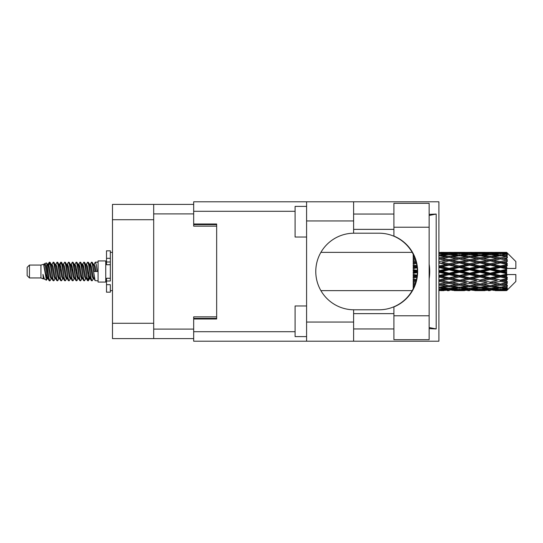 <?xml version="1.0" encoding="UTF-8"?>
<svg xmlns="http://www.w3.org/2000/svg" width="543" height="543" viewBox="0 0 543 543"><rect width="100%" height="100%" fill="white"/><g stroke="black" fill="none" stroke-linecap="round" stroke-linejoin="round"><path stroke-width="0.81" d="M193.675 204.399L153.689 204.399L153.689 338.601L193.675 338.601M153.689 338.601L112.482 338.601L112.482 204.399L153.689 204.399M216.657 316.847L193.675 316.847L193.675 331.705L295.093 331.705M295.093 211.295L193.675 211.295L193.675 226.153L216.657 226.153M29.451 277.935L29.451 265.065L27.15 267.366L27.15 275.634L29.451 277.935L40.935 277.935L43.331 278.926L43.766 278.471L43.42 278.769L44.377 278.769M29.451 265.065L40.935 265.065L40.935 277.935M98.079 271.5L98.079 282.068L105.742 282.068L105.742 260.932L98.079 260.932L98.079 271.5M40.935 265.065L43.603 264.251L46.42 280.202L44.397 279.088L42.958 274.398L43.331 278.926M46.8 274.439L46.298 276.686M46.42 280.202L48.205 276.652M44.818 263.457L46.65 262.948L47.967 271.5L47.967 275.077L46.114 265.575L44.818 263.457L44.024 264.529L44.377 264.231L45.334 266.355L47.248 276.645L47.859 278.471L48.517 278.525M86.154 264.529L87.701 262.154L88.658 264.889L91.258 280.609L92.276 280.609L93.688 278.22M87.701 262.154L88.448 262.391L89.133 264.889L91.054 278.111L92.011 280.846M89.853 264.78L91.529 262.154L92.486 264.889L95.093 280.609L98.079 280.846M93.817 264.529L95.358 262.154L96.315 264.889L97.278 271.5L93.925 271.5L92.276 262.391L94.163 266.355L95.12 271.5M47.967 275.077L49.399 280.846L50.153 280.609L51.558 278.22M47.967 271.5L48.924 278.111L49.881 280.846M48.205 266.348L49.399 262.154L50.356 264.889L52.963 280.609L53.981 280.609L55.257 278.471M49.399 262.154L50.153 262.391L50.838 264.889L52.752 278.111L53.709 280.846M51.076 264.231L52.033 264.231L53.234 262.154L54.191 264.889L56.791 280.609L57.809 280.609L59.214 278.22M58.081 277.751L58.461 275.335M53.234 262.154L53.981 262.391L54.667 264.889L56.581 278.111L57.538 280.846M58.42 278.525L58.739 276.652M54.904 264.231L55.861 264.231L57.063 262.154L58.02 264.889L60.619 280.609L61.637 280.609L62.913 278.471M57.063 262.154L57.809 262.391L58.495 264.889L60.416 278.111L61.373 280.846M59.689 266.348L60.891 262.154L61.848 264.889L64.454 280.609L65.472 280.609L66.741 278.471M65.737 277.751L66.117 275.335M60.891 262.154L61.637 262.391L62.33 264.889L64.244 278.111L65.201 280.846M66.083 278.525L66.395 276.652M63.178 264.529L64.719 262.154L65.676 264.889L68.282 280.609L69.3 280.609L70.705 278.22M69.572 277.751L69.952 275.335M64.719 262.154L65.472 262.391L66.158 264.889L68.072 278.111L69.029 280.846M69.911 278.525L70.23 276.652M66.877 264.78L68.554 262.154L69.511 264.889L72.11 280.609L73.129 280.609L74.405 278.471M68.554 262.154L69.3 262.391L69.986 264.889L71.9 278.111L72.857 280.846M70.223 264.231L71.187 264.231L72.382 262.154L73.339 264.889L75.939 280.609L76.957 280.609L78.362 278.22M77.228 277.751L77.608 275.335M72.382 262.154L73.129 262.391L73.814 264.889L75.735 278.111L76.692 280.846M77.568 278.525L77.887 276.652M74.662 264.529L76.21 262.154L77.167 264.889L79.773 280.609L80.792 280.609L82.197 278.22M81.056 277.751L81.436 275.335M76.21 262.154L76.957 262.391L77.649 264.889L79.563 278.111L80.52 280.846M81.402 278.525L81.722 276.652M78.362 264.78L80.038 262.154L80.995 264.889L83.602 280.609L84.62 280.609L85.896 278.471M80.038 262.154L80.792 262.391L81.477 264.889L83.391 278.111L84.348 280.846M82.197 264.78L83.873 262.154L84.83 264.889L87.43 280.609L88.448 280.609L89.378 276.652M87.939 280.656L89.1 275.335M83.873 262.154L84.62 262.391L85.305 264.889L87.219 278.111L88.176 280.846M48.483 267.665L49.644 262.344M59.968 267.665L60.354 265.249M67.352 266.348L67.671 264.475M67.631 267.665L68.011 265.249M71.181 266.348L71.5 264.475M71.459 267.665L71.839 265.249M78.844 266.348L79.163 264.475M79.122 267.665L79.502 265.249M82.672 266.348L82.991 264.475M82.95 267.665L83.33 265.249M90.335 266.348L90.647 264.475M90.613 267.665L90.993 265.249M91.529 262.154L92.276 262.391M503.653 271.5L506.66 270.794L506.66 272.206L503.653 271.5L500.449 271.5L469.654 278.267L438.866 284.084L442.07 284.607L449.136 283.358L456.188 284.607L449.136 285.767L438.9 284.091M483.134 271.5L490.186 269.844L497.252 271.5L490.186 273.156L483.134 271.5L479.931 271.5L438.866 280.358L442.07 280.724L449.136 279.245L456.188 280.724L449.136 282.143L442.07 280.724M462.609 271.5L469.654 269.844L476.72 271.5L469.654 273.156L462.609 271.5L459.398 271.5L438.866 276.075L442.07 276.265L449.136 274.643L456.188 276.265L449.136 277.846L442.07 276.265M442.07 271.5L449.136 269.844L456.188 271.5L449.136 273.156L442.07 271.5L438.866 271.5L449.136 269.199L445.932 269.097L438.866 270.747M413.63 287.858L413.209 287.905L413.257 288.625M414.166 286.677L413.209 286.541L413.209 287.423L413.8 287.498M415.368 283.514L413.209 283.12L413.209 284.274L415.137 284.607L413.209 284.932L413.209 285.964L414.547 285.754M416.42 279.652L413.209 278.966L413.209 280.324L415.137 280.724L413.209 281.118L413.209 282.387L415.87 281.871M417.119 275.247L413.209 274.344L413.209 275.824L415.137 276.265L413.209 276.699L413.209 278.131L416.854 277.317M417.289 270.502L413.209 269.545L413.209 271.045L415.137 271.5L413.209 271.955L413.209 273.455L417.289 272.498M416.854 265.683L413.209 264.869L413.209 266.301L415.137 266.735L413.209 267.176L413.209 268.656L417.119 267.753M415.87 261.129L413.209 260.613L413.209 261.882L415.137 262.276L413.209 262.676L413.209 264.034L416.42 263.348M414.547 257.246L413.209 257.036L413.209 258.068L415.137 258.393L413.209 258.726L413.209 259.88L415.368 259.486M413.8 255.502L413.209 255.577L413.209 256.459L414.166 256.323M413.257 254.375L413.209 255.095L413.63 255.142M506.66 252.359L507.427 253.119L506.66 252.359L503.653 252.386L506.66 252.359M506.66 252.651L500.449 253.072L493.397 252.692L506.66 252.651L507.427 253.316L506.66 252.447M506.66 253.086L506.66 253.52L503.653 253.289L506.66 253.086L507.427 253.595L506.66 252.726M506.66 254.09L500.449 254.939L493.397 254.172L500.449 253.533L506.66 254.09L507.427 254.565L506.66 253.52M506.66 254.966L506.66 255.719L503.653 255.332L507.427 255.196L506.66 254.26M506.66 256.615L500.449 257.85L493.397 256.744L500.449 255.746L507.427 256.873L506.66 255.719M506.66 257.884L506.66 258.916L503.653 258.393L507.427 257.816L506.66 256.873M506.66 260.083L500.449 261.624L493.397 260.246L500.449 258.95L507.427 260.104L506.66 258.916M506.66 261.665L506.66 262.9L503.653 262.276L507.427 261.305L506.66 260.409M506.66 264.265L506.66 264.638L500.449 266.016L493.397 264.448L500.449 262.941L506.66 264.265L507.427 264.047L506.66 262.9M506.66 266.056L506.66 267.421L503.653 266.735L506.66 266.056L507.427 265.425L506.66 264.638M506.66 268.9L506.66 269.301L500.449 270.747L493.397 269.097L500.449 267.468L506.66 268.9L506.66 268.439L507.406 268.439L506.66 267.421M507.406 268.439L515.85 268.439L515.85 261.543L507.081 252.773M506.66 270.794L506.66 269.301M506.66 273.699L506.66 274.1L500.449 275.532L493.397 273.903L500.449 272.253L506.66 273.699L506.66 272.206M507.081 290.227L515.85 281.457L515.85 274.561L506.66 274.561L506.66 274.1M506.66 275.579L506.66 276.944L503.653 276.265L506.66 275.579L507.406 274.561M506.66 278.362L506.66 278.735L500.449 280.059L493.397 278.552L500.449 276.984L506.66 278.362L507.427 277.575L506.66 276.944M506.66 280.1L506.66 281.335L503.653 280.724L506.66 280.1L507.427 278.953L506.66 278.735M506.66 282.591L500.449 284.05L493.397 282.754L500.449 281.376L506.66 282.591L507.427 281.695L506.66 281.335M506.66 284.084L506.66 285.116L503.653 284.607L506.66 284.084L507.427 282.896L506.66 282.917M506.66 286.127L500.449 287.254L493.397 286.256L500.449 285.15L506.66 286.127L507.427 285.184L506.66 285.116M506.66 287.281L506.66 288.034L503.653 287.668L506.66 287.281L507.427 286.127L506.66 286.385M506.66 288.74L500.449 289.467L493.397 288.828L500.449 288.061L506.66 288.74L507.427 287.804L506.66 288.034M506.66 289.48L506.66 289.914L503.653 289.711L506.66 289.48L507.427 288.435L506.66 288.91M495.325 290.634L500.449 290.648L493.397 290.308L500.449 289.928L506.66 290.274L507.427 289.405L506.66 289.914M506.66 290.274L500.449 290.553M506.66 290.553L503.653 290.614L506.66 290.553L507.427 289.684L506.66 290.349M507.427 289.881L506.66 290.641L507.427 289.881M440.794 290.648L443.998 290.634M454.26 290.634L464.536 290.634M449.136 290.648L447.208 290.648M438.866 289.928L445.932 290.308L438.866 290.553M447.045 290.037L445.932 290.308M441.527 290.478L442.07 290.614M449.136 290.437L449.136 289.555M456.731 290.478L456.188 290.614M459.398 290.648L452.333 290.308L459.398 289.928L466.457 290.308L459.398 290.553M474.792 290.634L485.055 290.634M469.654 290.648L467.733 290.648M449.136 290.152L442.07 289.711L449.136 289.134L456.188 289.711L449.136 290.152M438.866 288.061L445.932 288.828L438.866 289.467M448.002 288.367L445.932 288.828M440.454 289.331L442.07 289.711M449.136 289.134L449.136 288.136M457.803 289.331L456.188 289.711M451.226 290.037L452.333 290.308M459.398 289.928L459.398 288.985M467.571 290.037L466.457 290.308M462.066 290.478L462.609 290.614M469.654 290.437L469.654 289.555M477.263 290.478L476.72 290.614M479.931 290.648L472.865 290.308L479.931 289.928L486.976 290.308L479.931 290.553M500.449 290.648L505.581 290.634M490.186 290.648L488.259 290.648M469.654 290.152L462.609 289.711L469.654 289.134L476.72 289.711L469.654 290.152M459.398 289.467L452.333 288.828L459.398 288.061L466.457 288.828L459.398 289.467M449.136 288.496L442.07 287.668L449.136 286.724L456.188 287.668L449.136 288.496M438.866 285.15L445.932 286.256L438.866 287.254M449.136 286.724L449.136 285.666L445.932 286.256M439.572 287.159L442.07 287.668M458.686 287.159L456.188 287.668M450.269 288.367L452.333 288.828M459.398 288.061L459.398 287.023M468.528 288.367L466.457 288.828M460.987 289.331L462.609 289.711M469.654 289.134L469.654 288.136M478.342 289.331L476.72 289.711M471.745 290.037L472.865 290.308M479.931 289.928L479.931 288.985M488.096 290.037L486.976 290.308M482.591 290.478L483.134 290.614M490.186 290.437L490.186 289.555M497.795 290.478L497.252 290.614M490.186 290.152L483.134 289.711L490.186 289.134L497.252 289.711L490.186 290.152M479.931 289.467L472.865 288.828L479.931 288.061L486.976 288.828L479.931 289.467M469.654 288.496L462.609 287.668L469.654 286.724L476.72 287.668L469.654 288.496M459.398 287.254L452.333 286.256L459.398 285.15L466.457 286.256L459.398 287.254M438.866 281.376L445.932 282.754L438.866 284.05M416.155 280.785L413.209 281.349M416.203 280.595L415.137 280.724M449.136 283.358L449.136 282.306L445.932 282.754M459.398 285.15L459.398 284.084L456.188 284.607L459.398 284.084L462.609 284.607L469.654 283.358L476.72 284.607L469.654 285.767L449.136 282.306L452.333 282.754L459.398 281.376L466.457 282.754L459.398 284.05L452.333 282.754M449.136 285.666L452.333 286.256M469.654 286.724L469.654 285.666L466.457 286.256M460.104 287.159L462.609 287.668M479.218 287.159L476.72 287.668M470.788 288.367L472.865 288.828M479.931 288.061L479.931 287.023M489.053 288.367L486.976 288.828M481.519 289.331L483.134 289.711M490.186 289.134L490.186 288.136M498.868 289.331L497.252 289.711M492.284 290.037L493.397 290.308M500.449 289.928L500.449 288.985M503.11 290.478L503.653 290.614M490.186 288.496L483.134 287.668L490.186 286.724L497.252 287.668L490.186 288.496M479.931 287.254L472.865 286.256L479.931 285.15L486.976 286.256L479.931 287.254M438.866 276.984L445.932 278.552L438.866 280.059M416.99 276.367L413.209 277.181M417.017 276.149L415.137 276.265M449.136 279.245L449.136 278.267L445.932 278.552M449.136 282.143L438.866 280.358M459.398 281.376L459.398 280.358L456.188 280.724M459.398 284.05L466.457 282.754M469.654 283.358L469.654 282.306L472.865 282.754L479.931 281.376L486.976 282.754L479.931 284.05L472.865 282.754M479.931 285.15L479.931 284.084L476.72 284.607L479.931 284.084L483.134 284.607L490.186 283.358L497.252 284.607L490.186 285.767L459.398 280.358L462.609 280.724L469.654 279.245L476.72 280.724L469.654 282.143L462.609 280.724M469.654 285.666L472.865 286.256M490.186 286.724L490.186 285.666L486.976 286.256M480.636 287.159L483.134 287.668M499.743 287.159L497.252 287.668M491.32 288.367L493.397 288.828M500.449 288.061L500.449 287.023M502.037 289.331L503.653 289.711M459.398 280.059L452.333 278.552L459.398 276.984L466.457 278.552L459.398 280.358L449.136 278.267L452.333 278.552M438.866 272.253L445.932 273.903L438.866 275.532M417.302 271.738L413.209 272.654M417.302 271.5L415.137 271.5M449.136 274.643L449.136 273.801L445.932 273.903M449.136 277.846L449.136 278.267L438.866 276.075M459.398 276.984L459.398 276.075L456.188 276.265M469.654 279.245L469.654 278.267L466.457 278.552M469.654 282.143L476.72 280.724M479.931 281.376L479.931 280.358L483.134 280.724L490.186 279.245L497.252 280.724L490.186 282.143L483.134 280.724M479.931 284.05L486.976 282.754M490.186 283.358L490.186 282.306L493.397 282.754M500.449 285.15L500.449 284.084L497.89 284.498L500.449 284.084L503.653 284.607L469.654 278.267L472.865 278.552L479.931 276.984L486.976 278.552L479.931 280.059L472.865 278.552M490.186 285.666L493.397 286.256M501.162 287.159L503.653 287.668M469.654 277.846L462.609 276.265L469.654 274.643L476.72 276.265L469.654 277.846L469.654 278.267L459.398 276.075L462.609 276.265M459.398 275.532L452.333 273.903L459.398 272.253L466.457 273.903L459.398 275.532L459.398 276.075L449.136 273.801L452.333 273.903M438.866 267.468L445.932 269.097M417.058 267.21L413.209 268.059M417.017 266.851L415.137 266.735M449.136 269.844L449.136 269.199L452.333 269.097L459.398 267.468L466.457 269.097L459.398 270.747L452.333 269.097M449.136 273.156L449.136 273.801L438.866 271.5M459.398 272.253L459.398 271.5L456.188 271.5M469.654 274.643L469.654 273.801L466.457 273.903M479.931 276.984L479.931 276.075L476.72 276.265M479.931 280.059L490.186 278.267L486.976 278.552M490.186 279.245L490.186 278.267L493.397 278.552M490.186 282.143L497.252 280.724M500.449 281.376L500.449 280.358L503.653 280.724M500.449 284.05L507.427 282.896M490.186 277.846L483.134 276.265L490.186 274.643L497.252 276.265L490.186 277.846L490.186 278.267L479.931 276.075L483.134 276.265M479.931 275.532L472.865 273.903L479.931 272.253L486.976 273.903L479.931 275.532L479.931 276.075L469.654 273.801L472.865 273.903M449.136 268.357L442.07 266.735L449.136 265.154L456.188 266.735L449.136 268.357L449.136 269.199L438.866 266.925L442.07 266.735M438.866 262.941L445.932 264.448L438.866 266.016M416.352 263.036L413.209 263.674M416.203 262.405L415.137 262.276M449.136 265.154L449.136 264.733L438.866 266.925M449.136 263.755L442.07 262.276L449.136 260.857L456.188 262.276L449.136 263.755L449.136 264.733L445.932 264.448M459.398 267.468L459.398 266.925L449.136 269.199L459.398 271.5L459.398 270.747M459.398 266.016L452.333 264.448L459.398 262.941L466.457 264.448L459.398 266.016L459.398 266.925L456.188 266.735M469.654 269.844L469.654 269.199L459.398 271.5L469.654 273.801L469.654 273.156M469.654 268.357L462.609 266.735L469.654 265.154L476.72 266.735L469.654 268.357L469.654 269.199L466.457 269.097M479.931 272.253L479.931 271.5L476.72 271.5M490.186 274.643L490.186 273.801L486.976 273.903M500.449 276.984L500.449 276.075L490.186 278.267L500.449 280.059M500.449 275.532L500.449 276.075L497.252 276.265M507.427 278.953L500.449 280.358L507.427 281.695M479.931 270.747L472.865 269.097L479.931 267.468L486.976 269.097L479.931 270.747L479.931 271.5L469.654 269.199L472.865 269.097M438.866 258.95L445.932 260.246L438.866 261.624M415.341 259.418L413.209 259.785M449.136 260.857L442.07 262.276M449.136 259.642L442.07 258.393L449.136 257.233L456.188 258.393L449.136 259.642L449.136 260.694L445.932 260.246M459.398 262.941L449.136 264.733L452.333 264.448M459.398 261.624L452.333 260.246L459.398 258.95L466.457 260.246L459.398 261.624L459.398 262.642L456.188 262.276M469.654 265.154L469.654 264.733L459.398 266.925L462.609 266.735M469.654 263.755L462.609 262.276L469.654 260.857L476.72 262.276L469.654 263.755L469.654 264.733L466.457 264.448M479.931 267.468L479.931 266.925L469.654 269.199L438.866 262.642M479.931 266.016L472.865 264.448L479.931 262.941L486.976 264.448L479.931 266.016L479.931 266.925L476.72 266.735M490.186 269.844L490.186 269.199L479.931 271.5L490.186 273.801L493.397 273.903M490.186 268.357L483.134 266.735L490.186 265.154L497.252 266.735L490.186 268.357L490.186 269.199L486.976 269.097M490.186 273.156L490.186 273.801L500.449 276.075L503.653 276.265M500.449 272.253L500.449 271.5L497.252 271.5M507.305 274.561L500.449 276.075L507.427 277.575M438.866 255.746L445.932 256.744L438.866 257.85M459.398 258.95L449.136 260.694L438.866 258.916L442.07 258.393L438.9 258.909M449.136 256.276L442.07 255.332L449.136 254.504L456.188 255.332L449.136 256.276L449.136 257.334L445.932 256.744M469.654 260.857L456.188 258.393L459.398 258.916L469.654 257.233L476.72 258.393L469.654 259.642L462.609 258.393L459.398 258.916L459.398 257.85L452.333 256.744L459.398 255.746L466.457 256.744L459.398 257.85M469.654 259.642L469.654 260.694L459.398 262.642L449.136 260.694L452.333 260.246M479.931 258.95L486.976 260.246L479.931 261.624L472.865 260.246L479.931 258.916L469.654 260.694L466.457 260.246M479.931 262.941L469.654 264.733L459.398 262.642L462.609 262.276M479.931 261.624L479.931 262.642L476.72 262.276M490.186 265.154L490.186 264.733L479.931 266.925L469.654 264.733L472.865 264.448M490.186 263.755L483.134 262.276L490.186 260.857L497.252 262.276L490.186 263.755L490.186 264.733L486.976 264.448M500.449 267.468L500.449 266.925L490.186 269.199L479.931 266.925L483.134 266.735M500.449 266.016L500.449 266.925L497.252 266.735M500.449 270.747L500.449 271.5L490.186 269.199L493.397 269.097M506.66 270.102L500.449 271.5L506.66 272.898M438.866 253.533L445.932 254.172L438.866 254.939M448.002 254.633L445.932 254.172M439.572 255.841L442.07 255.332M458.686 255.841L456.188 255.332M449.136 257.334L452.333 256.744M469.654 256.276L462.609 255.332L469.654 254.504L476.72 255.332L469.654 256.276L469.654 257.334L466.457 256.744M490.186 260.857L476.72 258.393L479.931 258.916L490.186 257.233L497.252 258.393L490.186 259.642L483.134 258.393L479.931 258.916L479.931 257.85L472.865 256.744L479.931 255.746L486.976 256.744L479.931 257.85M490.186 259.642L490.186 260.694L479.931 262.642L469.654 260.694L472.865 260.246M500.449 258.95L490.186 260.694L486.976 260.246M500.449 262.941L490.186 264.733L479.931 262.642L483.134 262.276M500.449 261.624L500.449 262.642L497.252 262.276M507.427 265.425L500.449 266.925L490.186 264.733L493.397 264.448M507.305 268.439L500.449 266.925L503.653 266.735M459.398 254.939L452.333 254.172L459.398 253.533L466.457 254.172L459.398 254.939L459.398 255.977M449.136 253.866L442.07 253.289L449.136 252.848L456.188 253.289L449.136 253.866L449.136 254.864M438.866 252.447L445.932 252.692L438.866 253.072M447.045 252.963L445.932 252.692M440.454 253.669L442.07 253.289M457.803 253.669L456.188 253.289M450.269 254.633L452.333 254.172M468.528 254.633L466.457 254.172M460.104 255.841L462.609 255.332M479.218 255.841L476.72 255.332M469.654 257.334L472.865 256.744M490.186 256.276L483.134 255.332L490.186 254.504L497.252 255.332L490.186 256.276L490.186 257.334L486.976 256.744M507.427 260.104L497.252 258.393L500.449 258.916L503.015 258.502L500.449 258.916L500.449 257.85M507.427 261.305L500.449 262.642L490.186 260.694L493.397 260.246M507.427 264.047L500.449 262.642L503.653 262.276M479.931 254.939L472.865 254.172L479.931 253.533L486.976 254.172L479.931 254.939L479.931 255.977M469.654 253.866L462.609 253.289L469.654 252.848L476.72 253.289L469.654 253.866L469.654 254.864M459.398 253.072L452.333 252.692L466.457 252.692L459.398 253.072L459.398 254.015M449.136 252.563L442.07 252.386L456.188 252.386L449.136 252.563L449.136 253.445M449.136 252.352L451.063 252.352M443.998 252.366L440.794 252.352M441.527 252.522L442.07 252.386M456.731 252.522L456.188 252.386M451.226 252.963L452.333 252.692M467.571 252.963L466.457 252.692M460.987 253.669L462.609 253.289M478.342 253.669L476.72 253.289M470.788 254.633L472.865 254.172M489.053 254.633L486.976 254.172M480.636 255.841L483.134 255.332M499.743 255.841L497.252 255.332M490.186 257.334L493.397 256.744M490.186 253.866L483.134 253.289L490.186 252.848L497.252 253.289L490.186 253.866L490.186 254.864M479.931 253.072L472.865 252.692L486.976 252.692L479.931 253.072L479.931 254.015M469.654 252.563L462.609 252.386L476.72 252.386L469.654 252.563L469.654 253.445M469.654 252.352L471.582 252.352M464.536 252.366L454.26 252.366M462.066 252.522L462.609 252.386M477.263 252.522L476.72 252.386M471.745 252.963L472.865 252.692M488.096 252.963L486.976 252.692M481.519 253.669L483.134 253.289M498.868 253.669L497.252 253.289M491.32 254.633L493.397 254.172M500.449 254.939L500.449 255.977M501.162 255.841L503.653 255.332M490.186 252.563L483.134 252.386L497.252 252.386L490.186 252.563L490.186 253.445M490.186 252.352L492.114 252.352M485.055 252.366L474.792 252.366M482.591 252.522L483.134 252.386M497.795 252.522L497.252 252.386M492.284 252.963L493.397 252.692M500.449 253.072L500.449 254.015M502.037 253.669L503.653 253.289M505.581 252.366L495.325 252.366M503.11 252.522L503.653 252.386M42.958 278.267L43.42 278.769M47.058 264.326L47.594 264.529L48.205 266.355L50.119 276.645L51.076 278.769L51.422 278.471M53.981 262.391L55.861 266.355L57.782 276.645L58.739 278.769L59.085 278.471M60.653 271.5L61.128 268.717M61.637 262.391L63.524 266.355L65.438 276.645L66.395 278.769L67.352 278.769M69.3 262.391L71.187 266.355L73.101 276.645L74.058 278.769L75.015 278.769M75.972 271.5L76.448 268.717M76.957 262.391L78.844 266.355L80.758 276.645L81.715 278.769L82.068 278.471M84.62 262.391L86.507 266.355L88.421 276.645L89.378 278.769L90.335 276.652M42.958 274.398L44.397 279.088M47.723 264.78L48.205 264.231L49.162 266.355L51.076 276.645L52.963 280.609M55.861 264.231L56.825 266.355L58.739 276.645L60.619 280.609M62.567 264.231L63.524 264.231L64.481 266.355L66.395 276.645L68.282 280.609M71.187 264.231L72.144 266.355L74.058 276.645L75.939 280.609M76.448 274.283L76.93 271.5M78.497 264.529L78.844 264.231L79.801 266.355L81.715 276.645L83.602 280.609M85.543 264.231L86.507 264.231L87.464 266.355L89.378 276.645L91.258 280.609M93.206 264.231L94.163 264.231L95.12 266.355L96.077 271.5M43.603 264.251L46.291 276.645L47.248 278.769L47.594 278.471M50.153 262.391L52.033 266.355L53.947 276.645L54.904 278.769L55.861 278.769M57.809 262.391L59.696 266.355L61.61 276.645L62.567 278.769L63.524 278.769M65.472 262.391L67.352 266.355L69.266 276.645L70.223 278.769L70.576 278.471M72.144 271.5L72.619 268.717M73.129 262.391L75.015 266.355L76.93 276.645L77.887 278.769L78.233 278.471M80.792 262.391L82.672 266.355L84.586 276.645L85.543 278.769L86.507 278.769M89.989 264.529L90.335 264.231L89.378 264.231L90.335 266.355L92.249 276.645L93.206 278.769L93.552 278.471M52.033 264.231L52.99 266.355L54.904 276.645L56.791 280.609M58.739 266.348L59.696 264.231L60.653 266.355L62.567 276.645L64.454 280.609M67.006 264.529L67.352 264.231L68.309 266.355L70.223 276.645L72.11 280.609M74.058 264.231L75.015 264.231L75.972 266.355L77.887 276.645L79.773 280.609M81.715 264.231L82.672 264.231L83.629 266.355L85.543 276.645L87.43 280.609M87.939 274.283L88.421 271.5M90.335 264.231L91.292 266.355L93.206 276.645L95.093 280.609M413.209 254.368L413.209 255.393M413.209 257.036L413.209 258.101M413.209 260.613L413.209 261.882M416.155 262.215L413.209 261.651M413.209 264.869L413.209 266.301M416.99 266.633L413.209 265.819M413.209 269.545L413.209 271.045M417.302 271.262L413.209 270.346M413.209 274.344L413.209 275.824M417.058 275.79L413.209 274.941M413.209 278.966L413.209 280.324M416.352 279.964L413.209 279.326M413.209 283.12L413.209 284.274M415.341 283.582L413.209 283.215M413.209 286.541L413.209 287.423M110.338 278.267L106.509 278.267L106.509 280.996L110.338 280.996L110.338 258.319L106.509 258.319L106.509 250.818L110.338 250.818L110.338 262.004L106.509 262.004L106.509 264.733L110.338 264.733M106.509 280.996L106.509 292.182L110.338 292.182L110.338 284.681L106.509 284.681M106.509 258.319L106.509 262.004M393.906 315.775L393.906 306.924A38.302 38.302 0 0 0 393.906 236.076L393.906 203.326L429.14 203.326L429.14 339.674L393.906 339.674L393.906 315.775L429.14 315.775M393.906 214.051L353.615 214.051M393.906 229.37L353.615 229.37M393.906 313.63L353.615 313.63M393.906 328.949L353.615 328.949M306.585 336.606L295.093 336.606L295.093 305.967L306.585 305.967M306.585 237.033L295.093 237.033L295.093 206.394L306.585 206.394M306.585 322.053L353.615 322.053L353.615 341.208L306.585 341.208L306.585 201.792L353.615 201.792L353.615 220.947L306.585 220.947M353.615 322.053L353.615 309.795A38.302 38.302 0 0 1 315.775 271.5A38.302 38.302 0 0 1 353.615 233.205L353.615 220.947M429.14 214.376L436.192 214.051L436.192 328.949L429.14 327.531M429.14 328.624L436.192 328.949M353.615 341.208L438.9 341.208L438.9 201.792L353.615 201.792M193.675 211.295L193.675 201.792L306.585 201.792M306.585 341.208L193.675 341.208L193.675 331.705M193.675 224.008L216.657 224.008L216.657 318.992L193.675 318.992M353.615 233.205A38.302 38.302 0 0 1 354.077 233.198L379 233.198A38.302 38.302 0 0 1 417.302 271.5A38.302 38.302 0 0 1 379 309.802L354.077 309.802A38.302 38.302 0 0 1 353.615 309.795M429.14 278.824A47.492 47.492 0 0 0 429.14 264.176M436.192 214.051L429.14 215.469M153.689 213.894L193.675 213.894M153.689 329.106L193.675 329.106M193.675 318.381L216.657 318.381M193.675 224.619L216.657 224.619M153.689 219.718L112.482 219.718M153.689 323.282L112.482 323.282M110.338 264.699L106.509 264.699M110.338 278.301L106.509 278.301M393.906 227.225L429.14 227.225M105.742 279.543L106.509 279.543M320.906 290.648L412.171 290.648M320.906 252.352L412.171 252.352M457.464 290.648L461.326 290.648M478.003 290.648L481.858 290.648M498.528 290.648L502.377 290.648M457.464 252.352L461.326 252.352M478.003 252.352L481.858 252.352M498.528 252.352L502.377 252.352M95.358 262.154L98.079 262.154M105.742 263.457L106.509 263.457M46.65 262.948L47.594 264.529M88.448 280.609L89.724 278.471M47.248 264.231L48.205 264.231M51.076 278.769L52.033 278.769M58.739 278.769L59.696 278.769M77.887 264.231L78.844 264.231M81.715 278.769L82.672 278.769M89.378 278.769L90.335 278.769M47.859 264.529L49.135 262.391M88.448 262.391L89.724 264.529M43.42 264.231L44.377 264.231M47.248 278.769L48.205 278.769M58.739 264.231L59.696 264.231M66.395 264.231L67.352 264.231M70.223 278.769L71.187 278.769M77.887 278.769L78.844 278.769M93.206 278.769L94.163 278.769M47.859 278.471L49.135 280.609M59.343 264.529L60.619 262.391M110.338 290.648L112.482 290.648M110.338 252.352L112.482 252.352"/></g></svg>
